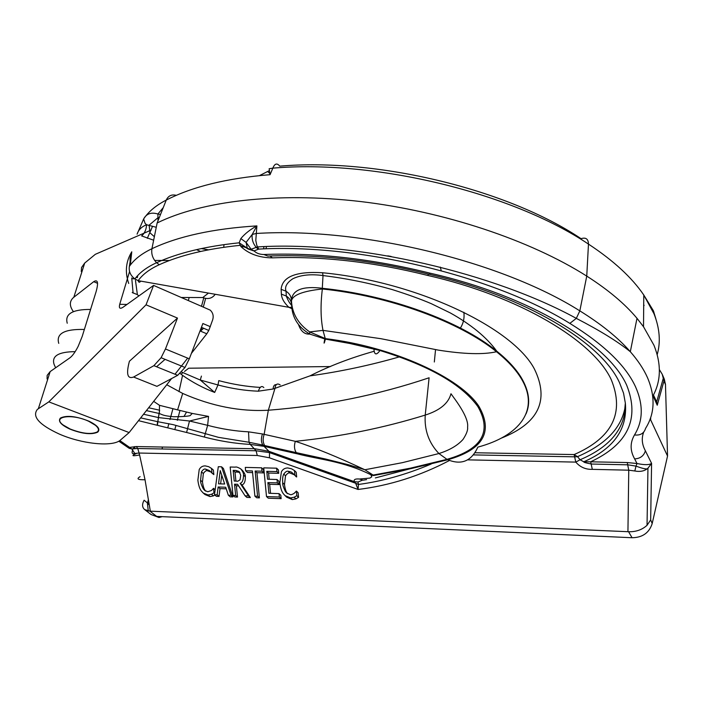 <?xml version="1.0" encoding="UTF-8"?>
<svg xmlns="http://www.w3.org/2000/svg" width="703" height="703" viewBox="0 0 703 703"><rect width="100%" height="100%" fill="white"/><g stroke="black" fill="none" stroke-linecap="round" stroke-linejoin="round"><path stroke-width="1.05" d="M153.649 240.215L141.611 235.9C144.598 233.414 146.25 229.688 146.576 224.749L145.09 223.405L143.632 218.976L137.085 234.187C138.447 229.863 141.611 226.718 146.576 224.749L156.268 227.289M652.762 396.299C661.11 381.167 661.514 364.163 653.975 345.278L643.517 326.746L636.997 318.31C624.905 303.845 608.157 289.777 586.75 276.103C530.29 240.25 444.349 211.418 360.56 201.541C276.718 191.761 201.322 201.163 157.138 222.974L151.927 248.713C178.29 236.243 213.281 228.633 256.894 225.891L255.795 240.461L256.788 245.285L258.713 249.108L254.047 250.892L247.403 248.256C249.257 249.363 250.303 249.662 250.54 249.152L254.047 250.892L247.403 248.256M650.688 417.406L650.635 419.814L650.196 418.83M214.687 392.441L200.285 380.033L217.992 384.972L214.687 392.441C203 387.942 192.297 382.247 182.569 375.349L180.153 373.495M218.774 380.631L217.992 384.972C231.832 388.636 245.285 390.71 258.335 391.193L273.072 389.014L309.979 375.877C329.391 366.008 350.797 357.809 374.181 351.263M182.692 393.443L177.595 409.867L192.262 413.434L208.536 416.396L207.649 425.341C221.7 429.015 235.329 431.176 248.537 431.835L262.456 433.962L295.33 441.326C340.261 436.739 383.557 427.986 425.227 415.086L429.094 377.775C377.924 395.042 324.338 405.868 268.344 410.227C240.277 411.8 211.726 406.202 182.692 393.443L166.743 384.743M474.991 452.75L574.123 454.569C612.304 437.864 624.703 412.942 611.311 379.822C593.64 340.981 519.693 296.262 427.758 275.453C373.381 261.885 321.587 256.024 272.377 257.86C259.337 257.746 248.853 253.985 240.918 246.586L244.934 246.99L247.992 248.959L254.17 251.024C256.586 253.308 259.82 254.46 263.853 254.504L267.834 256.068C318.837 254.126 372.59 260.189 429.094 274.267L430.262 273.221C529.579 295.77 608.728 344.083 626.768 385.402C639.923 418.874 627.893 444.34 590.678 461.801L627.252 462.548L636.997 463.514C644.502 465.07 649.361 465.026 651.584 463.374L647.946 468.207C644.589 471.098 640.213 472.021 634.818 470.984L628.754 470.184L627.252 462.548M427.758 275.453L428.479 274.108M526.02 413.918C530.703 403.1 529.148 391.053 521.362 377.775C516.011 368.934 507.803 360.05 496.722 351.122C460.307 321.297 389.269 295.128 322.299 288.283L323.02 275.558L322.58 272.755C416.984 281.754 512.882 327.677 534.421 369.031C549.641 400.385 538.595 423.426 501.283 438.154M291.648 305.55C292.263 317.765 298.292 327.264 309.724 334.066L325.41 339.118L322.993 330.375C320.647 318.38 320.436 304.584 322.352 288.986C389.225 295.858 460.131 321.983 496.503 351.746C507.575 360.657 515.782 369.532 521.125 378.363C540.405 409.981 519.464 435.983 477.82 447.134C471.528 461.115 461.528 465.316 447.802 459.753C483.058 449.727 493.471 431.985 479.033 406.545C460.808 377.827 392.968 346.702 325.41 338.618L309.689 331.93C298.213 323.934 292.14 313.6 291.464 300.91C292.553 295.049 302.844 291.077 322.352 288.986L322.299 288.283C302.721 285.849 292.439 289.829 291.446 300.225C291.244 296.455 289.451 293.45 286.051 291.209L281.121 289.337C282.255 276.683 296.077 271.156 322.58 272.755M135.029 448.391L134.528 446.607L133.298 448.54M67.242 323.231C64.694 313.933 72.479 309.338 90.582 309.443M84.36 329.47C64.483 328.951 55.941 333.582 58.753 343.363M290.559 497.935L294.197 497.223L296.824 495.685L296.402 491.089L294.188 493.321C292.246 494.49 290.937 494.921 290.277 494.613L286.692 493.014L285.471 491.582C283.327 487.232 282.413 484.305 282.729 482.794C282.421 478.769 282.764 475.869 283.757 474.103C285.471 471.783 286.912 470.825 288.089 471.247C290.453 471.651 291.798 472.144 292.114 472.741L294.926 475.237L294.487 470.571L291.543 468.796L287.799 467.952C284.917 467.97 282.782 469.244 281.402 471.775L279.856 482.706C280.488 488.04 281.701 491.775 283.511 493.91L284.979 495.571L290.559 497.935L292.299 499.578L286.727 497.214L284.979 495.571M283.757 474.103L285.523 475.808L284.487 484.472C285.023 488.726 285.936 491.652 287.228 493.242L287.571 493.708M294.337 474.815L289.847 472.961C288.669 472.539 287.228 473.488 285.523 475.808M296.402 491.089L298.134 492.75L298.555 497.337L295.937 498.875L292.299 499.578M296.824 495.685L298.555 497.337M294.197 497.223L295.937 498.875M294.706 475.228L296.446 476.933L294.926 475.237M294.487 470.571L296.235 472.284L296.666 476.942M218.141 486.994L225.716 487.241L228.317 495.193L231.102 495.299L221.55 466.792L218.299 466.713L214.494 494.701L216.375 496.309L219.02 496.406L217.148 494.798L218.141 486.994L220.013 488.62L219.02 496.406M221.55 466.792L223.422 468.479L232.957 496.907L230.162 496.81L228.317 495.193M231.102 495.299L232.957 496.907M224.661 484.015L218.536 483.822L220.25 470.606L224.661 484.015M214.494 494.701L217.148 494.798M226.234 488.831L220.013 488.62M221.744 475.158L220.619 483.884M248.546 495.923L240.154 483.312C242.35 482.68 243.475 479.938 243.51 475.079C243.695 473.479 242.772 471.414 240.742 468.892L240.611 468.778C237.772 467.223 236.015 466.678 235.338 467.144L230.171 467.012L233.001 495.36L235.654 495.457L234.538 484.191L237.588 484.288L245.066 495.8L248.546 495.923L250.365 497.539L246.894 497.416L245.066 495.8M235.804 470.421L239.108 471.485L240.742 475.298L240.048 479.745C238.352 481.107 237.192 481.564 236.559 481.107L234.222 481.037L233.159 470.351L235.804 470.421L237.658 472.108L235.004 472.038L235.909 481.089M239.943 472.521L237.658 472.108M233.001 495.36L234.846 496.977L237.5 497.074L235.654 495.457M242.447 470.465L242.579 470.588C244.662 473.224 245.575 475.281 245.347 476.757C245.452 481.318 244.336 484.059 241.99 484.965L250.365 497.539M240.154 483.312L241.99 484.965M233.159 470.351L235.004 472.038M234.538 484.191L236.384 485.835L237.5 497.074M238.642 485.905L236.384 485.835M211.524 494.279L213.976 492.777L213.527 488.321L211.471 490.492L207.807 491.749L204.731 490.474L203.255 488.813C201.19 484.595 200.293 481.757 200.575 480.29L201.445 471.854C203.026 469.595 204.371 468.673 205.487 469.077L209.292 470.518L211.954 472.943L211.498 468.409L208.712 466.695L205.171 465.878C202.464 465.896 200.469 467.135 199.204 469.595L197.868 480.202C198.527 485.378 199.714 489.007 201.436 491.072L203.264 493.067L208.106 494.974L211.524 494.279L213.404 495.887L209.995 496.573L205.074 494.596M211.498 468.409L213.387 470.087L213.844 474.604L211.752 472.934M211.954 472.943L213.844 474.604M210.9 471.977L207.385 470.746C206.278 470.333 204.924 471.256 203.352 473.514L202.482 481.924C203.026 486.045 203.923 488.884 205.153 490.422L205.689 491.142M214.898 495.044L213.404 495.887M213.976 492.777L214.67 493.374M213.527 488.321L215.171 489.736M201.445 471.854L203.352 473.514M254.89 496.151L257.588 496.248L255.136 471.028L261.991 471.212L261.657 467.811L245.285 467.398L245.619 470.773L252.43 470.957L254.89 496.151L256.692 497.777L259.389 497.873L257.588 496.248M261.991 471.212L263.792 472.908L256.947 472.724L259.389 497.873M261.657 467.811L263.467 469.516L263.792 472.908M255.136 471.028L256.947 472.724M245.619 470.773L247.447 472.469L252.588 472.601M279.047 493.62L268.898 493.269L267.878 482.618L277.351 482.908L277.026 479.499L267.553 479.218L266.797 471.335L276.964 471.608L276.639 468.189L263.739 467.864L266.499 496.564L268.291 498.199L281.138 498.664L279.372 497.021L279.047 493.62L280.813 495.272L281.138 498.664M276.639 468.189L278.414 469.903L278.731 473.312L268.59 473.04L269.187 479.27M276.964 471.608L278.731 473.312M266.797 471.335L268.59 473.04M277.026 479.499L278.792 481.186L279.117 484.587L269.662 484.288L270.532 493.33M266.499 496.564L279.372 497.021M267.878 482.618L269.662 484.288M277.351 482.908L279.117 484.587M140.125 476.652C136.215 478.875 137.85 479.903 145.029 479.754L150.328 511.178L627.937 531.696L628.754 470.184L592.304 469.349L590.678 461.801L583.789 461.792L580.08 459.762C610.714 446.677 625.802 427.793 625.345 403.091L623.535 393.126L619.563 382.801C601.706 342.713 525.264 296.174 429.638 274.39M653.403 395.077L657.243 405.227L663.957 381.026L662.235 374.277L659.379 369.593M663.957 381.026L665.477 384.585L664.326 379.198L662.437 374.752M628.57 531.732C635.934 531.943 642.094 529.798 647.041 525.299L650.67 519.904L652.199 523.577C649.185 532.865 642.48 537.584 632.067 537.733L628.57 531.732L627.937 531.696M149.177 504.332L144.106 500.22C141.909 504.306 142.103 507.434 144.686 509.613L149.88 511.16L156.69 516.406L632.067 537.733M148.386 499.64L147.419 503.374L148.289 511.019M144.686 509.613L151.083 514.534L158.983 517.496L162.217 516.652M177.595 409.867L159.511 405.323L159.326 413.496C162.613 414.796 163.324 415.807 173.764 416.756C182.174 416.694 187.631 416.325 190.144 415.631M159.511 405.323L153.676 401.36M55.625 367.783L54.131 364.497C51.381 356.087 58.393 351.799 75.168 351.649M181.585 372.036L200.285 380.033L201.427 376.096M186.515 412.081L184.037 416.422M208.536 416.396L189.502 421.009L186.594 432.486L138.491 420.666M652.322 522.979L667.542 456.045L650.635 419.814M130.187 265.259L130.064 258.467L131.769 251.797L129.343 266.437C128.64 271.349 130.486 275.506 134.879 278.915L138.157 280.655L288.924 307.316C284.197 302.914 281.675 298.529 281.376 294.153L281.121 289.337M362.52 480.158L357.976 482.012L358.486 484.455L358.055 489.464L355.656 483.242L354.382 481.66C353.512 479.534 355.217 478.655 359.505 479.024L369.963 478.075L371.782 476.801L370.815 474.718C343.547 461.15 318.951 459.49 297.431 453.857L263.853 446.308L250.224 444.401C235.391 443.611 220.083 441.159 204.309 437.046L186.594 432.486M143.544 414.243L158.57 417.6L189.502 421.009L207.649 425.341L204.309 437.046M375.367 477.926L409.506 468.936M280.207 384.936C277.281 383.021 275.541 384.163 274.978 388.355L268.344 410.227L264.135 434.428C262.658 438.777 262.843 442.495 264.671 445.561L296.288 452.644C294.267 449.525 293.951 445.755 295.33 441.326C314.619 447.574 337.783 457.038 364.804 469.718L373.117 475.079L410.385 468.18L446.967 459.34C481.915 449.366 492.205 431.765 477.838 406.536C461.73 384.339 429.111 365.665 379.989 350.516L349.945 343.503L325.41 339.118C323.907 344.628 323.688 344.602 324.751 339.031M449.419 460.5C420.043 475.957 389.585 485.615 358.055 489.464L269.442 457.802L257.272 455.491L139.071 453.04L137.762 448.514L136.241 446.554L254.706 448.725L268.977 451.326L354.382 481.66L357.976 482.012M136.487 453.461C130.934 455.86 131.971 456.361 139.589 454.964L139.071 453.04L134.8 453.453L131.777 448.909L129.255 448.347L129.457 447.416L136.241 446.554M240.918 246.586L239.196 242.86L240.83 238.581C244.934 233.668 250.286 229.442 256.894 225.891L252.192 234.477L256.094 233.484C359.751 226.92 500.949 260.91 579.834 310.875C601.302 324.153 618.13 337.765 630.319 351.711C637.999 360.516 643.728 369.163 647.489 377.643C655.495 396.633 654.862 413.54 645.582 428.364C644.053 433.399 640.354 435.596 634.493 434.955C643.148 420.825 643.482 404.743 635.503 386.72C625.705 365.481 603.815 344.373 569.843 323.38C493.594 275.901 358.398 243.414 258.713 249.108M134.8 453.453C132.208 454.287 131.505 453.075 132.682 449.806M150.328 511.178L149.88 511.16M149.273 504.947L147.419 503.374M146.4 410.614L159.045 413.443L157.815 421.703L159.634 410.218M135.468 280.392L137.375 294.636L132.217 292.501M181.726 297.483L202.763 297.554C208.106 299.522 212.244 298.432 215.188 294.293M291.868 308.687L288.924 307.316L291.745 307.404M136.241 277.184L137.313 277.65L137.735 275.514M128.719 283.458C124.8 272.114 125.819 261.56 131.769 251.797L130.292 265.128M291.631 304.988C291.437 301.236 289.645 298.248 286.27 296.016L281.376 294.153M129.343 266.437C134.097 259.53 141.628 253.625 151.927 248.713C151.127 253.959 152.692 258.625 156.593 262.711L159.256 264.723C180.284 255.18 207.157 248.721 239.872 245.365L247.289 248.133L246.076 242.394L252.192 234.477C251.674 239.222 252.992 243.484 256.138 247.263L258.309 249.178M240.83 238.581L246.076 242.394L251.138 249.257M645.372 450.799C643.878 455.852 640.301 458.558 634.642 458.91L636.997 463.514L636.004 466.124L628.034 464.824L591.531 464.042C585.924 462.996 583.341 462.249 583.789 461.792C613.781 448.681 627.638 429.111 625.345 403.091L624.818 408.654C620.67 428.812 604.896 444.814 577.497 456.669L580.08 459.762L575.801 462.108L467.6 459.859M634.818 470.984L636.004 466.124C643.755 468.998 647.788 469.648 648.087 468.084M269.442 457.802L269.548 452.618L268.977 451.326L262.817 445.096L264.671 445.561L265.743 446.765M257.272 455.491L256.085 450.764L137.762 448.514L131.777 448.909L119.844 440.579M157.516 424.92L157.815 421.703L173.158 424.647L218.466 437.345L249.038 442.266L250.224 444.401L256.085 450.764L269.548 452.618L355.656 483.242M248.537 431.835L249.038 442.266L262.817 445.096C261.068 442.029 260.945 438.321 262.456 433.962M364.804 469.718L348.293 464.718L325.515 459.015L296.288 452.644L297.431 453.857M371.228 475.175L373.539 475.536L370.815 474.718M366.588 479.631L362.994 480.211L359.505 479.024M158.008 220.795L157.894 214.02C151.259 211.99 146.505 213.642 143.632 218.976C148.456 211.665 155.996 205.364 166.251 200.083C192.481 186.647 227.087 178.175 270.049 174.687L272.852 168.149C274.697 163.456 277.008 162.797 279.785 166.154C377.08 157.7 507.619 189.344 581.065 238.677C585.845 237.157 588.314 238.958 588.473 244.099C613.455 260.558 631.892 277.527 643.781 295.005L653.992 313.766C659.722 328.345 660.794 341.966 657.2 354.611M391.158 256.454L387.766 255.857M270.049 174.687L269.152 168.72L272.852 168.149C374.55 159.326 511.872 192.613 588.473 244.099L586.75 276.103L579.834 310.875L576.311 318.371L569.843 323.38M653.017 395.815L657.243 405.227L656.672 401.914L653.447 394.989M330.48 366.553L188.703 368.214L184.476 371.483M665.521 386.096L665.46 384.031M265.98 248.765L266.463 246.568M263.634 248.361L264.012 246.648M223.721 247.298L224.011 244.609M147.305 238.308L152.577 226.217M258.335 391.193C259.89 386.676 261.727 385.464 263.836 387.564M273.072 389.014C273.362 385.903 274.425 384.453 276.279 384.673M63.103 424.964C51.416 416.44 72.101 413.32 88.815 421.343L95.432 425.289C98.701 428.083 99.29 430.306 97.207 431.958C91.197 434.647 82.163 433.663 70.107 428.988L63.103 424.964M60.44 418.03C57.734 421.141 60.88 424.832 69.869 429.094C82.242 433.892 91.522 434.902 97.699 432.143C100.687 429.225 97.814 425.596 89.088 421.246C76.214 416.132 66.671 415.06 60.44 418.03M48.815 401.87L37.382 409.383C31.82 416.528 39.14 424.761 59.333 434.076C81.258 443.716 111.03 447.029 119.809 440.605L129.141 432.565L48.815 401.87L146.039 304.812L153.588 285.409L210.25 310.137C212.947 312.773 213.774 315.955 212.719 319.68L208.8 330.454L206.805 333.793L191.409 353.372M47.075 378.952L47.145 375.384L50.168 371.579L38.366 408.663M81.276 271.586L81.548 267.509L84.703 263.054L73.815 297.264L72.813 298.151C69.36 301.833 69.562 306.323 73.411 311.622M151.163 230.083L95.336 254.31L84.703 263.054M200.557 251.463L196.471 249.644M129.563 271.525L119.721 304.311C118.789 308.186 119.853 309.197 122.911 307.343L153.588 285.409M177.481 318.081L165.451 348.987L161.092 357.722L153.878 365.674L133.596 377.036C127.419 379.286 126.022 374.014 129.414 361.237L177.481 318.081L146.039 304.812M129.141 432.565L171.62 378.539M175.012 374.224L187.675 358.126M156.558 366.755L165.091 359.347M73.815 297.264L93.692 281.692C97.805 279.153 98.613 282.474 96.118 291.64L82.189 336.456L78.174 346.342C75.221 352.098 72.453 355.938 69.869 357.862L50.168 371.579M210.338 326.684L202.886 323.529L189.318 358.802L184.986 367.476L177.692 375.314L156.936 386.351L133.596 377.036M200.381 331.087L202.069 327.607M460.403 328.037C463.435 323.239 464.586 317.984 463.857 312.264M643.676 432.169C641.505 437.916 641.874 443.725 644.783 449.604L651.584 463.374L650.67 519.904M634.66 458.91L634.018 457.723C630.02 449.982 630.178 442.389 634.493 434.955M379.989 350.516C376.298 355.507 374.277 354.945 373.926 348.829M288.089 471.247L289.847 472.961M282.729 482.794L284.487 484.472M285.471 491.582L287.228 493.242M292.114 472.741L293.863 474.446M243.51 475.079L245.347 476.757M208.106 494.974L209.995 496.573M209.292 470.518L210.672 471.739M205.487 469.077L207.385 470.746M203.255 488.813L205.153 490.422M200.575 480.29L202.482 481.924M139.589 454.964L145.029 479.754M592.304 469.349C585.643 469.569 580.142 467.152 575.801 462.108L574.123 454.569L577.497 456.669L575.01 456.836L473.409 454.903M148.641 407.766L159.353 410.157M162.534 447.038L162.006 448.971M665.477 384.585L667.542 456.045M167.841 427.468L168.878 423.628M169.985 419.559L172.938 408.671M159.256 264.723C149.686 269.1 142.647 274.416 138.157 280.655C138.702 282.615 139.546 282.764 140.705 281.103M446.967 459.34L438.918 453.54C428.83 442.908 424.269 430.095 425.227 415.086C439.929 410.403 448.514 403.285 450.975 393.742M137.375 294.636L138.851 295.945M202.763 297.554L208.457 293.098M291.455 300.761L291.446 300.225M373.539 475.536L411.009 468.62L447.802 459.753M263.853 254.504C316.429 252.465 371.896 258.704 430.262 273.221M272.377 257.86L270.005 255.989M240.795 246.454L244.811 246.858L247.992 248.959M140.688 417.881L157.542 421.651L157.252 424.858M163.254 207.613L157.894 214.02L160.521 214.468M259.495 175.601L269.372 170.627M260.251 387.406C246.788 386.641 233.044 384.4 219.002 380.692M309.979 375.877C340.551 371.579 370.402 365.235 399.55 356.834M176.356 195.355C171.655 194.169 168.281 195.742 166.251 200.083L157.138 222.974M257.623 247.351L256.516 247.157M208.457 249.837L201.251 248.581M644.089 305.533L643.702 304.619M181.014 374.172L183.07 372.572M269.847 173.571L267.931 171.69M154.642 260.435L169.493 260.505M200.039 330.946L206.805 333.793M200.531 331.157L203.606 328.257M97.568 283.327L93.692 281.692M119.721 304.311L126.971 304.443M165.451 348.987L189.318 358.802M177.692 375.314L153.878 365.674M201.568 305.998L203.747 297.931M189.125 297.65L188.386 300.339M653.518 311.095L655.934 319.1M149.089 225.188L158.166 217.535L159.23 217.719M653.386 310.761L643.781 295.005L643.517 326.746M178.975 391.65L182.56 375.349M636.997 318.31L630.319 351.711C617.682 341.526 599.677 330.41 576.311 318.371C495.597 274.047 358.925 240.514 257.421 246.929L251.12 249.249M309.689 331.93L322.993 330.375L380.912 338.697L438.259 350.103C463.98 354.18 483.392 354.734 496.503 351.746L496.722 351.122C486.564 337.264 471.098 324.531 450.315 312.94L431.317 303.687C420.649 299.126 407.555 294.399 392.037 289.513C369.242 283.045 346.236 278.388 323.02 275.558C310.823 273.889 300.77 274.943 292.852 278.74C286.771 282.755 284.504 286.912 286.051 291.209L286.27 296.016C287.887 300.286 289.68 303.38 291.64 305.287M239.205 242.807C205.636 246.287 178.096 252.922 156.593 262.711C146.804 267.193 139.563 272.597 134.879 278.915L132.34 278.643M435.544 349.619L434.322 362.001M240.742 468.892L242.579 470.588M203.264 493.067L205.162 494.666M174.88 429.384L175.952 425.412M177.323 420.332L179.977 410.464M309.724 334.066L309.698 331.939M309.742 334.066C304.592 334.479 300.849 331.315 298.511 324.575M451.133 393.961L455.764 400.359C464.534 412.749 468.47 421.712 467.583 427.257C468.022 430.034 466.502 434.094 463.013 439.437C457.635 445.465 449.604 450.166 438.918 453.54L402.301 462.679L364.866 469.753M118.807 441.203L128.948 448.145M647.946 468.207L647.041 525.299M192.262 413.434L190.109 415.631M131.742 277.957L133.104 293.107M247.386 248.238L239.205 242.851M358.486 484.455C382.01 481.353 406.237 474.551 431.159 464.042M355.639 483.216L358.486 484.499M441.229 270.664L440.298 267.087M656.672 401.914L663.421 377.792M150.02 232.878L154.361 236.7M150.029 232.869L149.106 225.188M656.716 402.09L655.53 399.822M208.8 330.454L201.418 327.334M161.092 357.722L184.986 367.476M205.627 298.406L203.378 306.772"/></g></svg>
